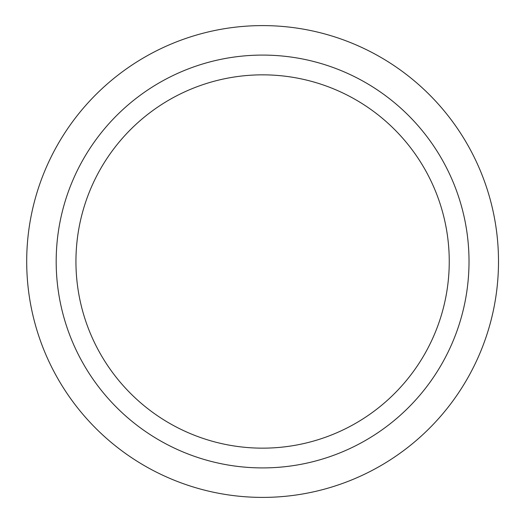 <?xml version="1.0" encoding="UTF-8"?>
<svg xmlns="http://www.w3.org/2000/svg" width="523" height="523" viewBox="0 0 523 523"><rect width="100%" height="100%" fill="white"/><g stroke="black" fill="none" stroke-linecap="round" stroke-linejoin="round"><path stroke-width="0.78" d="M26.699 261.5A235.899 235.899 0 0 0 380.548 465.797A235.899 235.899 0 0 0 380.548 57.203A235.899 235.899 0 0 0 26.699 261.5M75.94 261.5A186.659 186.659 0 0 0 355.928 423.146A186.659 186.659 0 0 0 355.928 99.854A186.659 186.659 0 0 0 75.94 261.5M56.183 261.5A206.415 206.415 0 0 0 365.806 440.261A206.415 206.415 0 0 0 365.806 82.739A206.415 206.415 0 0 0 56.183 261.5"/></g></svg>
